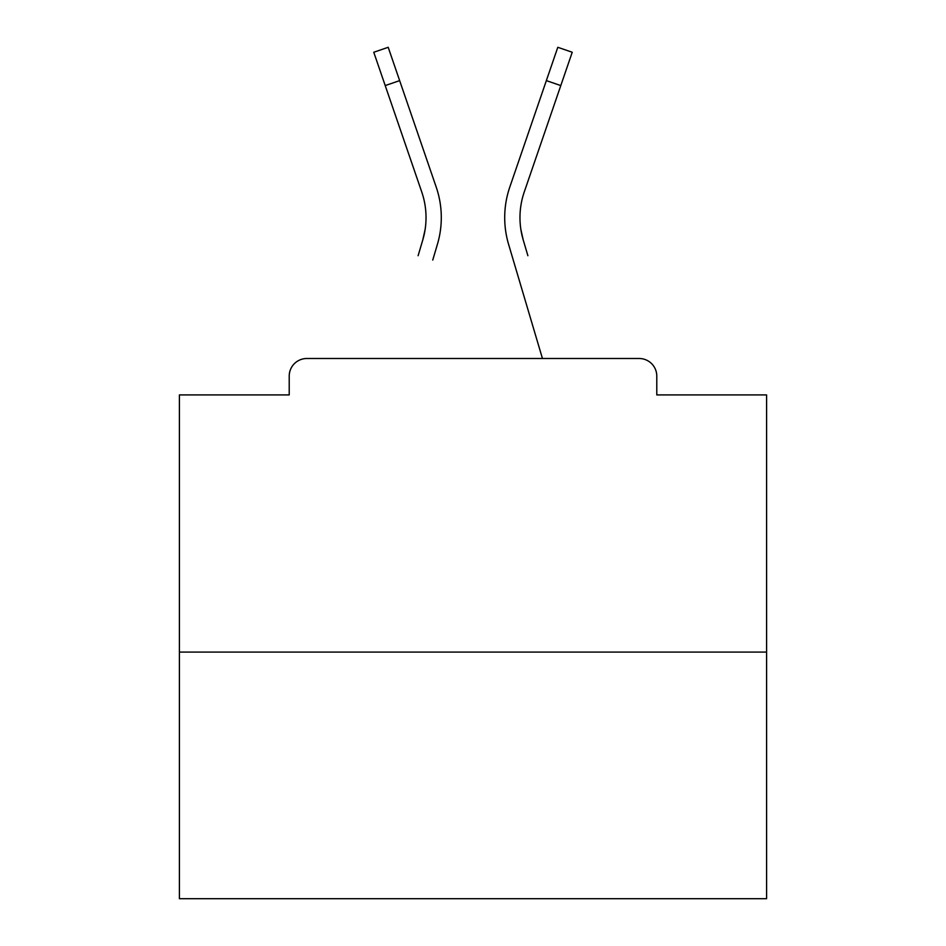 <?xml version="1.0" encoding="UTF-8"?>
<svg xmlns="http://www.w3.org/2000/svg" width="946" height="946" viewBox="0 0 946 946"><rect width="100%" height="100%" fill="white"/><g stroke="black" fill="none" stroke-linecap="round" stroke-linejoin="round"><path stroke-width="1.42" d="M656.784 394.908L656.784 376.118L656.784 394.908L766.591 394.908L766.591 898.7L179.409 898.7L179.409 394.908L289.216 394.908L289.216 376.118L289.216 394.908M766.591 652.09L179.409 652.09M656.784 376.118A17.619 17.619 0 0 0 639.165 358.499L306.835 358.499A17.619 17.619 0 0 0 289.216 376.118M639.165 358.499L564.596 358.499M381.404 358.499L306.835 358.499M425.097 229.618L422.779 239.953L425.097 229.618M399.65 80.623L385.211 85.578L373.765 52.255L388.203 47.3L436.201 187.072A93.95 93.95 0 0 1 437.419 244.293L432.748 260.055M418.108 255.716L422.779 239.953A78.684 78.684 0 0 0 421.762 192.026A78.684 78.684 0 0 1 426.031 217.58A78.684 78.684 0 0 0 421.762 192.026A78.684 78.684 0 0 1 426.031 217.58A78.684 78.684 0 0 0 421.762 192.026A78.684 78.684 0 0 1 426.031 217.58A78.684 78.684 0 0 0 421.762 192.026A78.684 78.684 0 0 1 426.031 217.58A78.684 78.684 0 0 0 421.762 192.026A78.684 78.684 0 0 1 426.031 217.58A78.684 78.684 0 0 0 421.762 192.026A78.684 78.684 0 0 1 426.031 217.58M520.903 229.618L523.221 239.953L520.903 229.618M508.581 244.293L542.448 358.499L508.581 244.293A93.95 93.95 0 0 1 509.799 187.072L557.797 47.3L572.235 52.255L524.238 192.026A78.684 78.684 0 0 0 523.221 239.953L527.892 255.716M524.238 192.026A78.684 78.684 0 0 0 519.969 217.58A78.684 78.684 0 0 1 524.238 192.026A78.684 78.684 0 0 0 519.969 217.58A78.684 78.684 0 0 1 524.238 192.026A78.684 78.684 0 0 0 519.969 217.58A78.684 78.684 0 0 1 524.238 192.026A78.684 78.684 0 0 0 519.969 217.58A78.684 78.684 0 0 1 524.238 192.026A78.684 78.684 0 0 0 519.969 217.58A78.684 78.684 0 0 1 524.238 192.026A78.684 78.684 0 0 0 519.969 217.58A78.684 78.684 0 0 1 524.238 192.026A78.684 78.684 0 0 0 519.969 217.58A78.684 78.684 0 0 1 524.238 192.026A78.684 78.684 0 0 0 519.969 217.58A78.684 78.684 0 0 1 524.238 192.026A78.684 78.684 0 0 0 519.969 217.58A78.684 78.684 0 0 1 524.238 192.026A78.684 78.684 0 0 0 519.969 217.58A78.684 78.684 0 0 1 524.238 192.026A78.684 78.684 0 0 0 519.969 217.58A78.684 78.684 0 0 1 524.238 192.026A78.684 78.684 0 0 0 519.969 217.58A78.684 78.684 0 0 1 524.238 192.026A78.684 78.684 0 0 0 519.969 217.58A78.684 78.684 0 0 1 524.238 192.026A78.684 78.684 0 0 0 519.969 217.58A78.684 78.684 0 0 1 524.238 192.026A78.684 78.684 0 0 0 519.969 217.58A78.684 78.684 0 0 1 524.238 192.026A78.684 78.684 0 0 0 519.969 217.58A78.684 78.684 0 0 1 524.238 192.026A78.684 78.684 0 0 0 519.969 217.58A78.684 78.684 0 0 1 524.238 192.026A78.684 78.684 0 0 0 519.969 217.58A78.684 78.684 0 0 1 524.238 192.026A78.684 78.684 0 0 0 519.969 217.58A78.684 78.684 0 0 1 524.238 192.026A78.684 78.684 0 0 0 519.969 217.58A78.684 78.684 0 0 1 524.238 192.026A78.684 78.684 0 0 0 519.969 217.58A78.684 78.684 0 0 1 524.238 192.026A78.684 78.684 0 0 0 519.969 217.58A78.684 78.684 0 0 1 524.238 192.026A78.684 78.684 0 0 0 519.969 217.58A78.684 78.684 0 0 1 524.238 192.026A78.684 78.684 0 0 0 519.969 217.58A78.684 78.684 0 0 1 524.238 192.026A78.684 78.684 0 0 0 519.969 217.58A78.684 78.684 0 0 1 524.238 192.026A78.684 78.684 0 0 0 519.969 217.58A78.684 78.684 0 0 1 524.238 192.026A78.684 78.684 0 0 0 519.969 217.58A78.684 78.684 0 0 1 524.238 192.026A78.684 78.684 0 0 0 519.969 217.58A78.684 78.684 0 0 1 524.238 192.026A78.684 78.684 0 0 0 519.969 217.58A78.684 78.684 0 0 1 524.238 192.026A78.684 78.684 0 0 0 519.969 217.58A78.684 78.684 0 0 1 524.238 192.026A78.684 78.684 0 0 0 519.969 217.58A78.684 78.684 0 0 1 524.238 192.026A78.684 78.684 0 0 0 519.969 217.58A78.684 78.684 0 0 1 524.238 192.026A78.684 78.684 0 0 0 519.969 217.58A78.684 78.684 0 0 1 524.238 192.026A78.684 78.684 0 0 0 519.969 217.58A78.684 78.684 0 0 1 524.238 192.026A78.684 78.684 0 0 0 519.969 217.58A78.684 78.684 0 0 1 524.238 192.026A78.684 78.684 0 0 0 519.969 217.58A78.684 78.684 0 0 1 524.238 192.026A78.684 78.684 0 0 0 519.969 217.58A78.684 78.684 0 0 1 524.238 192.026A78.684 78.684 0 0 0 519.969 217.58A78.684 78.684 0 0 1 524.238 192.026A78.684 78.684 0 0 0 519.969 217.58A78.684 78.684 0 0 1 524.238 192.026A78.684 78.684 0 0 0 519.969 217.58A78.684 78.684 0 0 1 524.238 192.026A78.684 78.684 0 0 0 519.969 217.58A78.684 78.684 0 0 1 524.238 192.026M436.201 187.072L419.858 139.488M385.211 85.578L421.762 192.026M509.799 187.072L526.142 139.488M560.789 85.578L546.35 80.623"/></g></svg>
